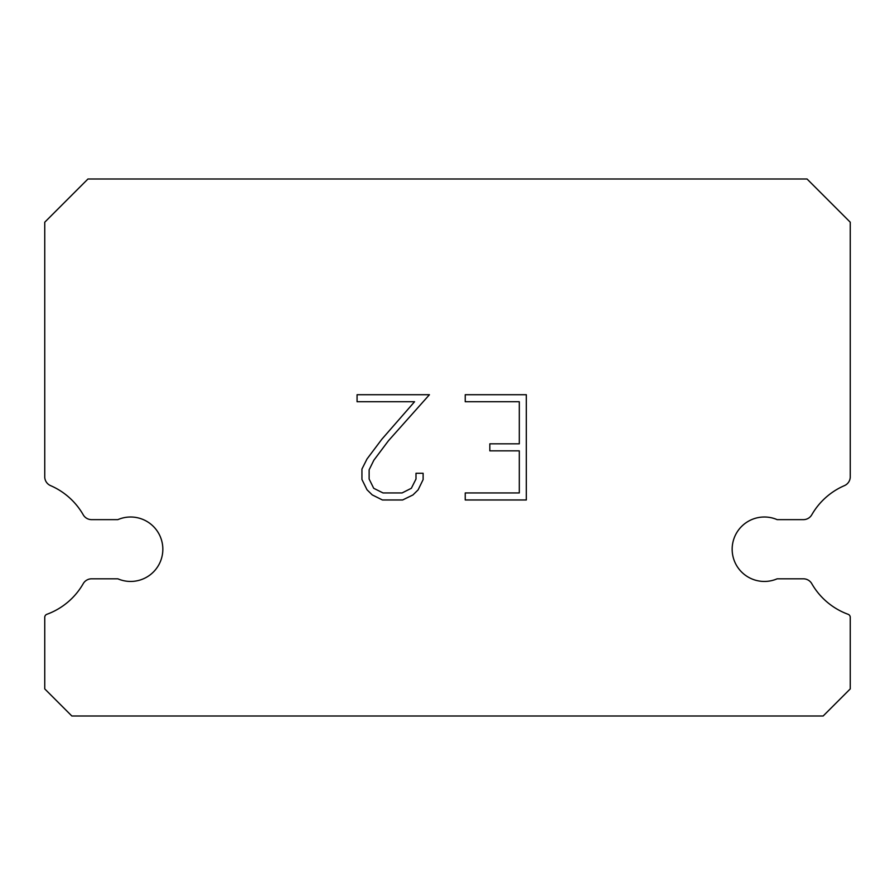 <?xml version="1.0" encoding="UTF-8"?>
<svg xmlns="http://www.w3.org/2000/svg" width="895" height="895" viewBox="0 0 895 895"><rect width="100%" height="100%" fill="white"/><g stroke="black" fill="none" stroke-linecap="round" stroke-linejoin="round"><path stroke-width="1.34" d="M751.599 519.648A32.22 32.22 0 0 1 777.162 519.648L803.386 519.648A9.666 9.666 0 0 0 811.776 514.793A69.273 69.273 0 0 1 844.432 485.627A9.666 9.666 0 0 0 850.25 477.27L850.25 222.206L807.044 179L87.956 179L44.75 222.206L44.75 477.27A9.666 9.666 0 0 0 50.568 485.627A69.273 69.273 0 0 1 83.224 514.793A9.666 9.666 0 0 0 91.614 519.648L117.838 519.648A32.22 32.22 0 0 1 160.194 536.452A32.22 32.22 0 0 1 117.838 578.808L91.614 578.808A9.666 9.666 0 0 0 83.224 583.663A69.273 69.273 0 0 1 46.864 614.306A3.222 3.222 0 0 0 44.75 617.326L44.75 688.904L71.846 716L823.154 716L850.25 688.904L850.25 617.326A3.222 3.222 0 0 0 848.136 614.306A69.273 69.273 0 0 1 811.776 583.663A9.666 9.666 0 0 0 803.386 578.808L777.162 578.808A32.22 32.22 0 0 1 734.806 562.004A32.22 32.22 0 0 1 751.599 519.648M519.301 492.944L519.301 450.845L489.833 450.845L489.833 443.83L519.301 443.83L519.301 401.732L465.232 401.732L465.232 394.717L526.316 394.717L526.316 499.969L465.232 499.969L465.232 492.944L519.301 492.944M423.122 473.276L423.122 479.586L418.122 489.867L412.919 494.969L402.638 499.969L382.422 499.969L372.219 494.89L367.006 489.755L361.938 479.474L361.938 469.058L367.006 458.99L381.874 439.199L414.564 401.732L357.071 401.732L357.071 394.717L429.432 394.717L388.452 440.743L373.864 460.198L369.132 469.797L369.132 479.038L373.718 488.301L383.038 492.944L402.09 492.944L411.342 488.278L415.996 479.038L415.996 473.276L423.122 473.276"/></g></svg>
